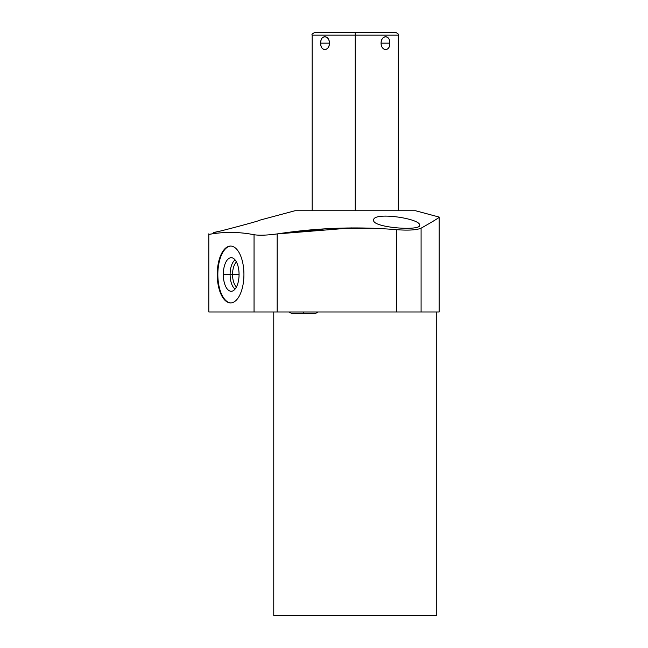 <?xml version="1.0" encoding="UTF-8"?>
<svg xmlns="http://www.w3.org/2000/svg" width="648" height="648" viewBox="0 0 648 648"><rect width="100%" height="100%" fill="white"/><g stroke="black" fill="none" stroke-linecap="round" stroke-linejoin="round"><path stroke-width="0.97" d="M415.546 210.746L294.953 210.746L259.84 220.15L294.953 210.746L415.546 210.746L439.182 217.08L415.546 210.746M218.538 231.417L213.743 232.502C211.977 233.507 262.011 220.336 259.84 220.15C262.011 220.336 211.977 233.507 213.743 232.502L218.538 231.417M208.818 234.406L213.743 233.62L208.818 234.406L208.818 233.823L208.818 311.971L208.818 234.406C223.892 231.668 238.966 231.773 254.048 234.722C238.966 231.773 223.892 231.668 208.818 234.406M439.182 217.08L439.182 311.971L421.087 311.971L421.087 228.193C433.471 221.179 439.506 217.477 439.182 217.08C439.506 217.477 433.471 221.179 421.087 228.193C416.534 230.072 408.297 230.566 396.365 229.676C357.21 226.379 317.48 227.796 277.166 233.92L351.581 227.91M373.613 228.258L325.725 228.825L277.166 233.92C266.871 235.297 259.159 235.564 254.048 234.722L254.048 311.971L208.818 311.971L254.048 311.971L254.048 234.722C259.159 235.564 266.871 235.297 277.166 233.92L277.166 311.971L254.048 311.971L277.166 311.971L277.166 233.92C317.48 227.796 357.21 226.379 396.365 229.676L396.365 311.971L277.166 311.971L396.365 311.971L396.365 229.676C408.297 230.566 416.534 230.072 421.087 228.193L421.087 311.971L396.365 311.971L436.736 311.971L436.736 615.6L273.764 615.6L273.764 311.971L273.764 615.6L436.736 615.6L436.736 311.971M373.613 220.304C372.697 227.723 421.014 231.32 419.718 225.172C420.285 218.368 372.446 211.442 373.613 220.304C372.697 227.723 421.014 231.32 419.718 225.172C420.285 218.368 372.446 211.442 373.613 220.304M243.923 274.485A28.423 13.349 -90 0 0 230.583 246.062A28.423 13.349 -90 0 0 217.234 274.485A28.423 13.349 -90 0 0 230.583 302.916A28.423 13.349 -90 0 0 243.923 274.485A28.423 13.349 -90 0 0 230.583 246.062A28.423 13.349 -90 0 0 217.234 274.485L217.841 274.485A28.423 13.349 90 0 1 230.882 246.07A28.423 13.349 90 0 0 217.841 274.485L217.234 274.485A28.423 13.349 -90 0 0 230.583 302.916A28.423 13.349 -90 0 0 243.923 274.485M303.564 311.971L303.564 313.219L303.564 311.971M230.882 302.908A28.423 13.349 90 0 1 217.841 274.485A28.423 13.349 90 0 0 230.882 302.908M223.309 274.485A16.783 7.881 -90 0 0 231.19 291.268A16.783 7.881 -90 0 0 239.063 274.485A16.783 7.881 -90 0 0 231.19 257.71A16.783 7.881 -90 0 0 223.309 274.485A16.783 7.881 -90 0 0 232.081 291.163A16.783 7.881 -90 0 0 239.063 274.485A16.783 7.881 -90 0 0 232.081 257.815A16.783 7.881 -90 0 0 223.309 274.485L230.113 274.485L223.309 274.485M235.094 289.057A15.309 7.185 90 0 1 230.113 274.485A15.309 7.185 90 0 1 235.094 259.921A15.309 7.185 -90 0 0 230.113 274.485L232.551 274.485A13.503 6.342 90 0 1 236.455 262.019A13.503 6.342 -90 0 0 232.551 274.485L230.113 274.485A15.309 7.185 -90 0 0 235.094 289.057M236.455 286.959A13.503 6.342 90 0 1 232.551 274.485A13.503 6.342 -90 0 0 236.455 286.959M239.063 274.485L232.551 274.485L239.063 274.485M355.25 210.746L355.25 35.154L398.318 35.154L355.25 35.154L355.25 210.746M381.081 43.149C381.348 51.678 390.128 51.678 389.723 43.149C390.128 34.619 381.348 34.619 381.081 43.149C380.984 51.516 390.477 51.516 389.723 43.149L381.081 43.149L389.723 43.149C390.477 34.781 380.984 34.781 381.081 43.149M312.182 210.746L312.182 35.154L355.25 35.154L312.182 35.154C311.469 34.506 312.385 33.583 314.936 32.4L355.25 32.4L355.25 35.154L355.25 32.4L395.564 32.4C398.131 33.607 399.055 34.522 398.318 35.154L398.318 210.746M320.784 43.149C320.371 51.678 329.152 51.678 329.427 43.149C329.152 34.619 320.371 34.619 320.784 43.149C320.023 51.516 329.524 51.516 329.427 43.149L320.784 43.149L329.427 43.149C329.524 34.781 320.023 34.781 320.784 43.149M289.057 311.971L291.163 313.219L315.973 313.219L318.079 311.971"/></g></svg>
